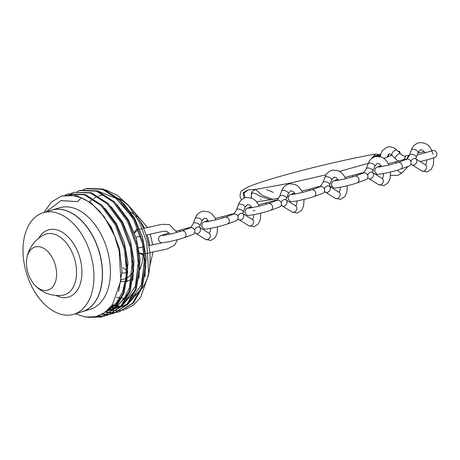 <?xml version="1.0" encoding="UTF-8"?>
<svg xmlns="http://www.w3.org/2000/svg" width="460" height="460" viewBox="0 0 460 460"><rect width="100%" height="100%" fill="white"/><g stroke="black" fill="none" stroke-linecap="round" stroke-linejoin="round"><path stroke-width="0.69" d="M139.455 252.988L143.796 254.064L143.129 254.846L139.512 253.437M138.098 229.517L134.561 233.105M134.216 232.185L136.953 228.976L138.213 229.482M25.283 268.824A53.026 33.442 73.3 0 1 43.211 212.698A53.026 33.442 73.3 0 1 91.666 258.135A53.026 33.442 73.3 0 1 73.738 314.26A53.026 33.442 73.3 0 1 25.283 268.824M43.211 212.698L51.652 210.162A53.026 33.442 73.3 0 1 100.107 255.599A53.026 33.442 73.3 0 1 82.185 311.719L73.738 314.26M26.651 259.67A32.045 32.045 0 0 1 44.114 234.836A31.757 20.027 73.3 0 1 47.788 233.645A31.757 20.027 73.3 0 1 50.387 233.49A31.757 20.027 73.3 0 1 75.175 261.234A31.757 20.027 73.3 0 1 68.264 292.957A31.757 20.027 73.3 0 1 62.801 295.222A31.757 20.027 73.3 0 1 62.29 295.297A32.045 32.045 0 0 1 34.028 284.205A22.523 14.202 73.3 0 1 26.651 259.67A22.523 14.202 73.3 0 1 36.202 246.738A22.523 14.202 73.3 0 1 55.625 266.305A22.523 14.202 73.3 0 1 46.851 290.409A22.523 14.202 73.3 0 1 34.028 284.205M51.727 210.139A53.026 33.442 73.3 0 1 51.802 210.117A53.026 33.442 73.3 0 1 100.257 255.553A53.026 33.442 73.3 0 1 82.328 311.679A53.026 33.442 73.3 0 1 82.259 311.696M128.041 264.77A22.235 14.024 73.3 0 1 127.506 264.673M51.802 210.117L59.691 207.748A53.026 33.442 73.3 0 1 108.146 253.178A53.026 33.442 73.3 0 1 90.223 309.304L82.328 311.679M75.308 313.789L85.87 317.135L96.025 316.652L105.093 312.351L112.522 304.566L120.865 280.617L119.134 250.786L114.379 235.445L104.15 216.643L90.982 202.82L76.532 195.552L61.657 195.994L71.191 195.069L81.224 197.76A63.716 40.181 73.3 0 1 114.379 235.445M81.224 197.76L77.59 201.63L60.944 200.646L46.19 211.807M65.176 195.092L67.712 194.172L84.329 194.793L101.171 205.608L115.316 224.825L124.338 249.245L126.736 272.239L123.286 292.98L114.454 308.643L101.367 317.118L84.588 316.928M101.367 317.118L115.374 308.361L124.2 292.686L127.644 271.946L125.246 248.975L116.242 224.589L102.103 205.355L85.232 194.517L68.626 193.896L67.712 194.172M71.237 193.269L73.755 192.355L90.367 192.964L107.191 203.786L121.377 223.025L130.393 247.428L132.773 270.417L129.346 291.145L120.497 306.82L107.427 315.296L104.805 315.94M107.427 315.296L121.417 306.55L130.266 290.881L133.699 270.147L131.319 247.152L122.291 222.726L108.134 203.515L91.316 192.694L73.928 192.303M77.286 191.452L79.804 190.538L96.427 191.159L113.287 201.998L127.426 221.22L136.436 245.611L138.828 268.588L135.384 289.328L126.557 304.997L113.459 313.484L110.871 314.122M113.459 313.484L127.495 304.716L136.321 289.047L139.771 268.312L137.373 245.329L128.363 220.927L114.195 201.681L97.347 190.865L80.753 190.25L79.804 190.538M83.346 189.623L85.847 188.721L102.465 189.33L119.284 200.14L133.452 219.357L142.485 243.794L144.865 266.788L141.438 287.517L132.583 303.192L119.519 311.661L116.92 312.3M119.519 311.661L133.549 302.898L142.399 287.218L145.826 266.484L143.445 243.507L134.435 219.115L120.284 199.893L103.454 189.048L86.808 188.433L85.847 188.721M88.4 317.371L101.827 316.974M104.34 316.026L97.146 316.342M98.032 316.06L104.782 315.83M105.254 315.75L107.634 315.221M110.394 314.209L107.686 314.542M107.203 314.577L101.884 314.381M102.471 314.053L107.634 314.318M108.123 314.295L110.843 314.007M111.32 313.927L113.913 313.341M116.432 312.392L113.746 312.725M113.252 312.76L110.452 312.783M109.951 312.754L105.369 312.144M105.035 311.564L110.371 312.438M110.877 312.466L113.689 312.501M114.183 312.472L116.892 312.185M117.38 312.104L119.761 311.575M89.648 201.836A53.026 33.442 73.3 0 1 91.684 199.962M93.564 198.565A53.026 33.442 73.3 0 1 95.881 197.213M98.555 196.081A53.026 33.442 73.3 0 1 101.643 195.27M118.841 198.542A53.026 33.442 73.3 0 1 130.007 207.276M105.783 189.94L117.329 195.333L128.196 205.108L131.75 209.191A53.026 33.442 73.3 0 1 147.809 241.258A53.026 33.442 73.3 0 1 149.54 268.37L148.741 274.367L140.651 297.286L133.584 304.991L125.011 309.54M128.196 205.108L139.38 222.059L146.751 242.362L148.741 274.367M149.092 271.193A53.026 33.442 73.3 0 1 141.875 288.707M140.288 290.622A53.026 33.442 73.3 0 1 139.955 290.984M137.345 293.411A53.026 33.442 73.3 0 1 133.446 295.947M132.399 296.447A53.026 33.442 73.3 0 1 131.416 296.855M129.887 297.378A53.026 33.442 73.3 0 1 127.276 297.988M126.431 298.115A53.026 33.442 73.3 0 1 125.666 298.195M124.43 298.27A53.026 33.442 73.3 0 1 121.986 298.224M121.239 298.16A53.026 33.442 73.3 0 1 120.813 298.115M119.68 297.948A53.026 33.442 73.3 0 1 116.558 297.229M124.091 309.81L120.462 310.523M119.876 310.592L116.823 310.73M116.282 310.724L113.269 310.483M112.734 310.408L109.284 309.701L111.855 309.396M111.63 305.802L113.39 306.078M114.264 306.182L116.38 306.331M117.835 306.348L120.606 306.176M118.145 306.124L120.664 306.141L118.174 306.101M117.386 306.038L114.827 305.664M113.999 305.492L112.2 305.032M43.964 212.474L51.589 201.871L61.657 195.994M107.611 310.264L116.386 302.835L122.693 291.508L126.097 277.271L126.293 261.222M106.766 311.023L109.336 310.35L115.575 307.343M117.185 306.193L124.367 298.367L129.501 287.672L132.445 260.446M108.157 309.752L108.548 309.741M112.51 309.275L114.252 308.867M115.149 308.603L121.572 305.572M123.176 304.451L135.401 286.275L138.563 259.572M110.09 307.711L111.331 307.838M112.125 307.895L114.666 307.924M115.822 307.855L117.783 307.625M118.358 307.527L120.232 307.108M121.135 306.854L127.587 303.813M129.248 302.628L141.375 284.792L144.676 258.537M132.129 216.959L115.949 198.317L97.623 190.963M112.119 305.141L113.925 305.572M114.758 305.733L116.633 305.998M77.59 201.63L61.163 200.583M118.582 291.674L122.015 271.371L119.485 248.837L111.395 227.389L99.026 210.283M107.007 310.81L116.029 304.485L122.826 294.279M126.782 281.928L127.926 262.579L124.257 242.236L116.242 223.382L104.926 208.276M107.174 310.741L110.084 310.097M109.336 310.35L114.868 308.177M118.628 307.234L116.179 307.435L128.806 292.681M132.819 280.238L134.004 260.941L130.375 240.643L122.44 221.777L111.182 206.672M108.64 309.275L109.296 309.275M110.061 309.258L112.648 309.022M113.367 308.907L114.39 308.712M115.224 308.522L116.098 308.286M115.345 308.539L120.905 306.366M122.228 305.624L134.803 290.961M138.903 278.311L140.053 258.968L136.384 238.613L128.374 219.753L117.058 204.637M110.618 307.084L112.033 307.274M112.844 307.355L115.408 307.452M119.295 307.136L120.388 306.935M121.233 306.751L126.897 304.618M128.254 303.853L140.783 289.369M144.934 276.638L146.13 257.335L142.508 237.026L134.573 218.155L123.303 203.027M251.442 197.938L251.171 197.081L252.201 191.475L255.524 189.439L262.269 195.408L272.924 199.318L256.668 201.882M255.317 189.497L257.036 189.192M273.154 192.337L266.679 189.623M244.013 198.174L243.196 192.671L248.296 189.882L243.886 193.096L245.14 197.662M371.209 158.849L375.469 154.117C351.883 158.05 310.143 167.796 280.617 176.249C267.421 179.935 256.634 183.465 248.256 186.846L242.311 190.296C240.632 191.446 239.913 193.689 240.154 197.03L241.598 199.812M378.367 154.968L372.151 158.056M278.726 198.231L270.67 199.726L259.273 195.908C256.208 193.689 253.581 192.683 251.378 192.878L251.373 197.915M388.74 154.14L388.924 154.089A73.933 4.801 166.3 0 1 389.235 154.083L389.355 153.916M388.924 154.089L387.883 156.837M260.63 199.715L260.998 199.151M380.581 154.64A5.704 0.368 166.3 0 1 379.58 154.669A5.704 0.368 166.3 0 1 379.839 154.485A28.508 28.508 0 0 1 380.73 154.094M380.449 155.221A5.704 0.368 166.3 0 1 379.713 155.215L379.58 154.669M400.723 154.002A3.565 1.782 135.2 0 0 400.689 153.968A3.565 1.782 135.2 0 0 399.176 153.812A3.565 1.782 135.2 0 0 395.548 157.308A3.565 1.782 135.2 0 0 395.663 159.022A3.565 1.782 135.2 0 0 395.698 159.056L398.228 161.144M409.268 155.652A3.565 3.553 144.5 0 0 407.209 158.447M404.087 159.465L405.697 155.767L409.452 155.238M410.929 161.655A3.565 2.76 121.8 0 1 414.305 158.447A3.565 2.76 121.8 0 1 415.702 158.769L416.231 157.492A3.565 1.65 -160.2 0 0 416.242 157.452A3.565 1.65 -160.2 0 0 415.432 155.79A3.565 1.65 -160.2 0 0 410.63 154.33A3.565 1.65 -160.2 0 0 409.555 154.991A3.565 1.65 -160.2 0 0 409.538 155.037M400.395 169.211A3.565 3.088 69.8 0 0 402.201 165.243A3.565 3.088 69.8 0 0 397.94 162.524L406.772 159.275A3.565 3.088 69.8 0 1 411.033 162A3.565 3.088 69.8 0 1 409.228 165.968L400.395 169.211C396.296 170.631 390.839 172.052 384.025 173.483C376.619 174.352 377.752 175.605 374.664 171.453L375.228 168.504L376.688 167.239L381.144 165.611M396.094 163.133A3.565 0.523 -104.3 0 0 395.353 161.891L388.303 163.685M425.661 164.985L415.702 158.769A3.565 2.76 121.8 0 1 416.576 162.432A3.565 2.76 121.8 0 1 413.35 165.151A3.565 2.76 121.8 0 1 411.953 164.829A3.565 2.76 121.8 0 1 411.056 163.766M395.353 161.891L404.806 159.24L406.375 159.424M324.426 189.048A3.565 2.76 121.8 0 1 327.802 185.84A3.565 2.76 121.8 0 1 329.199 186.162L329.728 184.886A3.565 1.65 -160.2 0 0 329.745 184.851A3.565 1.65 -160.2 0 0 328.929 183.189A3.565 1.65 -160.2 0 0 324.127 181.723A3.565 1.65 -160.2 0 0 323.058 182.39A3.565 1.65 -160.2 0 0 323.041 182.43L324.817 177.497C326.088 173.627 328.768 171.131 332.85 170.022L338.721 170.879L341.659 172.874L344.275 176.03L345.696 178.779M313.892 196.61A3.565 3.088 69.8 0 0 315.698 192.642A3.565 3.088 69.8 0 0 311.437 189.917L320.269 186.674A3.565 3.088 69.8 0 1 324.53 189.399A3.565 3.088 69.8 0 1 322.724 193.361L313.892 196.61C309.793 198.024 304.336 199.45 297.522 200.882C290.116 201.75 291.249 202.998 288.161 198.852L288.725 195.902L290.191 194.632L294.647 193.01M309.591 190.532A3.565 0.523 -104.3 0 0 308.85 189.29L301.8 191.078M339.164 192.383L329.199 186.162A3.565 2.76 121.8 0 1 330.073 189.825A3.565 2.76 121.8 0 1 326.847 192.544A3.565 2.76 121.8 0 1 325.45 192.222A3.565 2.76 121.8 0 1 324.559 191.159M308.85 189.29L318.308 186.639L319.872 186.817M372.433 172.454L372.979 171.189A3.565 1.65 -160.2 0 0 372.997 171.149A3.565 1.65 -160.2 0 0 372.18 169.487A3.565 1.65 -160.2 0 0 367.379 168.026A3.565 1.65 -160.2 0 0 366.304 168.693A3.565 1.65 -160.2 0 0 366.292 168.734M357.144 182.907A3.565 3.088 69.8 0 0 358.949 178.946A3.565 3.088 69.8 0 0 354.689 176.22L363.521 172.977A3.565 3.088 69.8 0 1 367.781 175.697A3.565 3.088 69.8 0 1 365.976 179.664L357.144 182.907C353.044 184.328 347.587 185.754 340.774 187.18C333.368 188.048 334.5 189.302 331.413 185.156L331.976 182.2L333.442 180.935L337.899 179.308M352.843 176.83A3.565 0.523 -104.3 0 0 352.101 175.593L345.052 177.382M367.678 175.352A3.565 2.76 121.8 0 1 371.053 172.143A3.565 2.76 121.8 0 1 372.45 172.465A3.565 2.76 121.8 0 1 373.324 176.128A3.565 2.76 121.8 0 1 370.099 178.848A3.565 2.76 121.8 0 1 368.702 178.526A3.565 2.76 121.8 0 1 367.804 177.462M352.101 175.593L361.882 172.868L363.124 173.121M285.93 199.853L286.476 198.588A3.565 1.65 -160.2 0 0 286.494 198.547A3.565 1.65 -160.2 0 0 285.677 196.886A3.565 1.65 -160.2 0 0 280.876 195.425A3.565 1.65 -160.2 0 0 279.806 196.086A3.565 1.65 -160.2 0 0 279.789 196.132M270.641 210.306A3.565 3.088 69.8 0 0 272.446 206.339A3.565 3.088 69.8 0 0 268.186 203.619L277.018 200.37A3.565 3.088 69.8 0 1 281.279 203.096A3.565 3.088 69.8 0 1 279.479 207.063L270.641 210.306C266.541 211.726 261.084 213.147 254.271 214.578C246.87 215.447 247.997 216.695 244.915 212.549L245.473 209.599L246.939 208.334L251.396 206.707M266.34 204.228A3.565 0.523 -104.3 0 0 265.598 202.986L258.549 204.78M281.175 202.751A3.565 2.76 121.8 0 1 284.55 199.536A3.565 2.76 121.8 0 1 285.947 199.864A3.565 2.76 121.8 0 1 286.821 203.527A3.565 2.76 121.8 0 1 283.596 206.247A3.565 2.76 121.8 0 1 282.198 205.919A3.565 2.76 121.8 0 1 281.307 204.861M265.598 202.986L275.057 200.336L276.621 200.52M242.679 213.549L243.225 212.284A3.565 1.65 -160.2 0 0 243.242 212.244A3.565 1.65 -160.2 0 0 242.426 210.582A3.565 1.65 -160.2 0 0 237.624 209.122A3.565 1.65 -160.2 0 0 236.555 209.789A3.565 1.65 -160.2 0 0 236.538 209.829M227.389 224.003A3.565 3.088 69.8 0 0 229.195 220.041A3.565 3.088 69.8 0 0 224.934 217.315L233.766 214.072A3.565 3.088 69.8 0 1 238.027 216.792A3.565 3.088 69.8 0 1 236.227 220.76L227.389 224.003C223.29 225.423 217.833 226.849 211.019 228.275C203.619 229.143 204.746 230.397 201.664 226.251L202.222 223.295L203.688 222.03L208.144 220.403M223.088 217.925A3.565 0.523 -104.3 0 0 222.347 216.683A3.565 0.523 -104.3 0 0 222.347 216.689L215.297 218.477M237.929 216.447A3.565 2.76 121.8 0 1 241.299 213.239A3.565 2.76 121.8 0 1 242.696 213.561A3.565 2.76 121.8 0 1 243.57 217.223A3.565 2.76 121.8 0 1 240.344 219.943A3.565 2.76 121.8 0 1 238.947 219.621A3.565 2.76 121.8 0 1 238.056 218.558M222.347 216.689L232.127 213.963L233.369 214.216M199.427 227.246L199.973 225.981A3.565 1.65 -160.2 0 0 199.991 225.946A3.565 1.65 -160.2 0 0 199.174 224.284A3.565 1.65 -160.2 0 0 194.373 222.818A3.565 1.65 -160.2 0 0 193.303 223.485A3.565 1.65 -160.2 0 0 193.286 223.525M184.138 237.705A3.565 3.088 69.8 0 0 185.943 233.737A3.565 3.088 69.8 0 0 181.683 231.012L190.515 227.769A3.565 3.088 69.8 0 1 194.775 230.494A3.565 3.088 69.8 0 1 192.976 234.456L184.138 237.705C180.038 239.119 174.581 240.545 167.768 241.977C160.367 242.845 161.5 244.093 158.412 239.947L158.97 236.998L160.436 235.727L169.182 232.909M179.837 231.627A3.565 0.523 -104.3 0 0 179.095 230.385L176.427 231.064M194.678 230.144A3.565 2.76 121.8 0 1 198.047 226.935A3.565 2.76 121.8 0 1 199.445 227.257A3.565 2.76 121.8 0 1 200.318 230.92A3.565 2.76 121.8 0 1 197.093 233.64A3.565 2.76 121.8 0 1 195.695 233.318A3.565 2.76 121.8 0 1 194.804 232.254M179.095 230.385L188.554 227.734L190.124 227.913M38.784 238.194A35.069 22.12 73.3 0 1 60.984 231.541A35.069 22.12 73.3 0 1 80.425 259.946A35.069 22.12 73.3 0 1 55.993 295.429M132.405 272.849A33.781 21.304 73.3 0 1 127.311 277.656M126.385 278.156A33.781 21.304 73.3 0 1 121.405 279.49M130.72 211.997A35.155 22.172 73.3 0 1 136.505 216.752M139.57 220.328A35.155 22.172 73.3 0 1 144.417 228.2M147.165 234.859A35.155 22.172 73.3 0 1 148.505 239.487A35.155 22.172 73.3 0 1 149.615 245.467M126.586 270.365A32.355 20.407 73.3 0 1 122.906 267.559M150.017 252.638A35.155 22.172 73.3 0 1 149.925 254.765M398.239 151.495L399.038 151.271A0.569 0.512 -96.3 0 1 399.665 151.691L398.728 151.995M399.723 152.99L399.038 151.271L398.118 151.374M388.614 154.807L388.044 154.968M380.282 156.141L379.034 156.279M374.463 156.78L373.716 157.102M373.652 156.837L373.658 156.871A0.569 0.512 -96.3 0 1 374.014 156.181L379.603 154.623L374.014 156.181L380.397 155.48M373.968 156.193L374.014 156.181A0.569 0.569 0 0 0 373.595 156.866L373.658 157.13M400.706 153.985L397.112 150.362A3.565 1.782 135.2 0 0 395.565 150.178A3.565 1.782 135.2 0 0 392.483 152.622A3.565 1.782 135.2 0 0 392.058 155.388C390.385 154.054 389.396 153.577 389.091 153.962L388.056 154.939L387.354 157.044M390.574 175.317L397.946 175.438L402.655 172.333A3.565 2.001 -137.9 0 1 402.126 172.667A3.565 2.001 -137.9 0 1 401.873 172.73A3.565 2.001 -137.9 0 1 397.584 170.131M408.687 156.808A3.565 3.553 144.5 0 0 407.94 157.803M416.242 157.452L418.025 152.519A3.565 1.65 -160.2 0 0 416.311 150.248A3.565 1.65 -160.2 0 0 412.413 149.391A3.565 1.65 -160.2 0 0 411.32 150.098C412.591 146.228 415.271 143.738 419.353 142.629C429.49 142.698 430.778 148.339 433.136 154.261M425.511 164.841A3.565 2.76 121.8 0 1 426.449 168.314A3.565 2.76 121.8 0 1 423.499 171.172A3.565 2.76 121.8 0 1 423.16 171.223A3.565 2.76 121.8 0 1 421.757 170.896L411.953 164.829M329.745 184.851L331.522 179.912A3.565 1.65 -160.2 0 0 329.814 177.64A3.565 1.65 -160.2 0 0 325.91 176.789A3.565 1.65 -160.2 0 0 324.817 177.497M339.008 192.234A3.565 2.76 121.8 0 1 339.946 195.707A3.565 2.76 121.8 0 1 337.002 198.57A3.565 2.76 121.8 0 1 336.657 198.617A3.565 2.76 121.8 0 1 335.259 198.294L325.45 192.222M372.997 171.149L374.773 166.215A3.565 1.65 -160.2 0 0 373.06 163.944A3.565 1.65 -160.2 0 0 369.161 163.093A3.565 1.65 -160.2 0 0 368.069 163.8C369.34 159.925 372.019 157.435 376.102 156.325L381.972 157.176L384.911 159.177L387.527 162.334L388.947 165.077M382.415 178.681L382.26 178.537A3.565 2.76 121.8 0 1 383.197 182.011A3.565 2.76 121.8 0 1 380.253 184.874A3.565 2.76 121.8 0 1 379.908 184.92A3.565 2.76 121.8 0 1 378.511 184.598L368.702 178.526M286.494 198.547L288.27 193.614A3.565 1.65 -160.2 0 0 286.563 191.337A3.565 1.65 -160.2 0 0 282.658 190.486A3.565 1.65 -160.2 0 0 281.566 191.193C282.837 187.323 285.516 184.834 289.604 183.724L295.469 184.575L298.408 186.57L301.024 189.727L302.444 192.475M295.912 206.08L295.757 205.936A3.565 2.76 121.8 0 1 296.694 209.409A3.565 2.76 121.8 0 1 293.75 212.267A3.565 2.76 121.8 0 1 293.405 212.319A3.565 2.76 121.8 0 1 292.008 211.991L282.198 205.919M243.242 212.244L245.019 207.31A3.565 1.65 -160.2 0 0 243.311 205.039A3.565 1.65 -160.2 0 0 239.407 204.188A3.565 1.65 -160.2 0 0 238.314 204.895C239.585 201.02 242.265 198.53 246.353 197.42L252.224 198.271L255.156 200.272L257.778 203.423L259.193 206.172M253.207 210.743L254.943 210.525M252.661 219.776L252.505 219.633A3.565 2.76 121.8 0 1 253.443 223.106A3.565 2.76 121.8 0 1 250.499 225.963A3.565 2.76 121.8 0 1 250.154 226.015A3.565 2.76 121.8 0 1 248.756 225.693L238.947 219.621M199.991 225.946L201.767 221.007A3.565 1.65 -160.2 0 0 200.06 218.736A3.565 1.65 -160.2 0 0 196.155 217.885A3.565 1.65 -160.2 0 0 195.063 218.592C196.334 214.722 199.013 212.227 203.101 211.117L208.972 211.974L211.905 213.969L214.527 217.126L215.941 219.868M209.409 233.479L209.254 233.329A3.565 2.76 121.8 0 1 210.191 236.802A3.565 2.76 121.8 0 1 207.247 239.666A3.565 2.76 121.8 0 1 206.902 239.712A3.565 2.76 121.8 0 1 205.505 239.39L195.695 233.318M135.97 237.256L140.472 236.296M146.056 235.1L163.329 231.288L166.514 231.161L170.027 234.203M162.133 242.759L148.758 245.657M143.14 246.899L138.632 247.9M121.095 281.646L125.448 281.555M126.908 281.273L131.566 279.398M140.07 269.399L142.243 262.614L143.129 254.846M139.794 229.155L142.341 228.631M143.543 228.384L161.874 224.308L169.412 224.618L177.014 232.444M177.456 239.706L174.731 245.059L167.486 248.917L149.753 252.695M148.695 252.937L145.82 253.598M144.25 253.96L143.773 254.069M121.963 273.004L126.684 272.895M133.084 210.772L147.579 227.539M150.293 234.18L152.685 244.795M153.019 251.959L149.782 266.317M121.52 306.734L123.021 306.251M60.944 200.646L61.352 200.531M378.919 154.813L377.056 154.111L375.469 154.117M248.319 189.882L256.019 189.324M257.008 189.192L290.26 183.08L326.134 174.788M339.612 171.35L368.224 163.38M383.881 158.332L391.788 155.129M401.965 155.054L399.855 153.128M376.705 173.909L375.423 174.305M331.901 186.277L330.108 186.725M288.5 196.27L287.218 196.535M400.119 153.289L399.728 151.691A0.569 0.569 0 0 0 399.113 151.26L398.113 151.369M431.739 150.357L435.143 150.713L437 153.077L436.436 156.026L434.976 157.297L431.175 158.723L420.239 161.575M397.112 150.362C394.295 147.395 390.937 146.32 387.038 147.137L382.565 150.351L380.817 153.824L380.224 156.526M424.241 151.702L417.875 152.933M402.655 172.333L408.008 166.416M395.663 159.022L392.058 155.388M431.566 151.035L417.145 154.957M405.697 155.767C404.846 156.653 403.173 156.049 400.689 153.968M425.109 153.042L422.912 150.374L420.607 149.644L418.025 152.519M426.742 159.982L426.558 162.506L425.649 164.916M433.751 157.849L433.383 164.691L431.411 169.119L427.081 171.971L421.757 170.896M410.711 164.68L411.338 164.26M409.549 155.014L411.32 150.098M397.94 162.524L388.666 165.146L378.557 167.141M405.133 159.171C406.065 159.867 407.543 158.47 409.555 154.991M338.56 180.355L336.409 177.773L334.109 177.042L331.522 179.912M340.239 187.289L340.055 189.905L339.147 192.314M347.288 185.725L346.88 192.09L344.908 196.518L340.578 199.364L335.259 198.294M324.208 192.079L324.835 191.653M311.437 189.917L302.162 192.544L292.054 194.54M318.63 186.57C319.562 187.26 321.04 185.869 323.058 182.39M381.806 166.652L379.661 164.07L377.361 163.34L374.773 166.215M383.485 173.587L383.306 176.209L382.398 178.612M390.54 172.023L390.132 178.388L388.159 182.815L383.83 185.667L378.511 184.598M367.459 178.382L368.086 177.957M382.26 178.537L372.45 172.465M361.882 172.868C362.813 173.564 364.291 172.172 366.304 168.693L368.069 163.8M354.689 176.22L345.414 178.842L335.305 180.843M295.308 194.051L293.158 191.469L290.858 190.739L288.27 193.614M296.987 200.986L296.803 203.602L295.895 206.011M304.037 199.421L303.629 205.787L301.656 210.214L297.327 213.066L292.008 211.991M280.957 205.775L281.583 205.355M295.757 205.936L285.947 199.864M279.795 196.109L281.566 191.193M268.186 203.619L258.911 206.241L248.802 208.236M275.379 200.267C276.31 200.957 277.788 199.565 279.806 196.086M252.057 207.748L249.906 205.166L247.606 204.435L245.019 207.31M253.736 214.682L253.552 217.304L252.643 219.708M260.786 213.118L260.377 219.483L258.405 223.911L254.075 226.763L248.756 225.693M237.705 219.477L238.337 219.052M252.505 219.633L242.696 213.561M236.543 209.806L238.314 204.895M224.934 217.315L215.665 219.937L205.551 221.939M232.127 213.963C233.059 214.659 234.537 213.267 236.555 209.789M208.805 221.45L206.655 218.862L204.355 218.132L201.767 221.007M210.484 228.384L210.3 231L209.392 233.41M217.534 226.82L217.126 233.18L215.153 237.613L210.829 240.459L205.505 239.39M194.453 233.174L195.086 232.748M209.254 233.329L199.445 227.257M193.292 223.508L195.063 218.592M181.683 231.012L172.414 233.64L162.299 235.635M188.876 227.665C189.813 228.355 191.285 226.964 193.303 223.485"/></g></svg>
